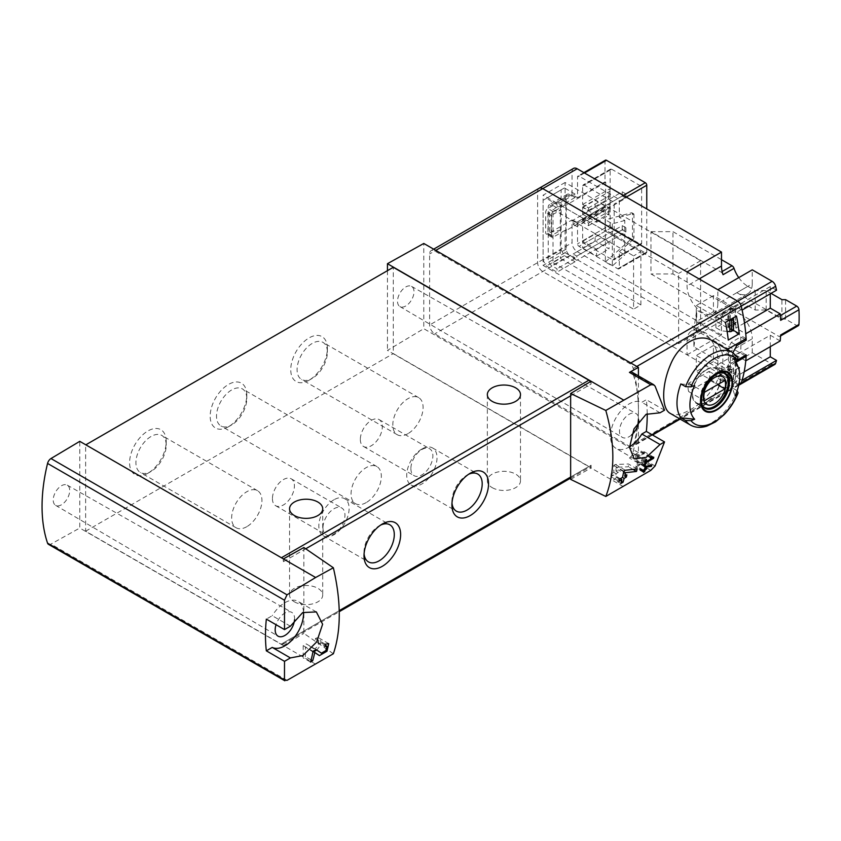<?xml version="1.0" encoding="UTF-8"?>
<svg xmlns="http://www.w3.org/2000/svg" width="841" height="841" viewBox="0 0 841 841"><rect width="100%" height="100%" fill="white"/><g stroke="black" fill="none" stroke-linecap="round" stroke-linejoin="round"><path stroke-width="0.63" stroke-dasharray="4.21 3.15" d="M650.818 470.34L629.425 457.988L638.414 452.616L638.414 409.998A155.396 89.714 -120 0 0 633.231 368.505A5.183 2.986 -120 0 0 629.741 363.543L434.765 250.975A7.254 4.184 -120 0 0 431.139 250.618A7.254 4.184 -120 0 0 429.635 253.94L429.635 324.983A7.254 4.184 -120 0 0 434.765 333.866L629.741 446.434A5.183 2.986 -120 0 0 632.337 446.697A5.183 2.986 -120 0 0 633.231 445.509A155.396 89.714 -120 0 0 638.414 409.998L638.414 375.895M736.169 362.135L728.222 366.718A155.396 89.714 60 0 0 728.274 349.993M712.316 340.773C736.222 352.453 715.638 397.562 689.273 410.177C681.326 414.792 675.018 415.875 670.351 413.446M738.524 367.98L728.264 373.909L696.285 355.438L696.285 371.512L725.468 388.363A155.396 89.714 -120 0 0 728.264 373.909M735.402 374.298L735.402 358.234L713.431 345.546L713.431 361.609L735.402 374.298L729.252 377.851L736.453 382.014A155.396 89.714 -120 0 0 738.987 369.546M736.453 382.014L725.468 388.363M737.977 357.593L732.448 354.145A41.955 24.221 -60 0 1 734.361 357.73A41.955 24.221 -60 0 1 732.448 387.974L735.023 395.953M737.147 390.687L732.448 387.974M735.023 362.114L732.448 354.145M680.853 383.927L694.666 385.42M561.126 249.914L564.427 255.632L575.044 261.761L575.044 258.376L569.925 255.412A5.183 2.986 -120 0 1 566.256 249.073L566.256 196.626A5.183 2.986 -120 0 1 567.328 194.26A5.183 2.986 -120 0 1 569.925 194.513L575.044 197.477L575.044 194.092L564.427 187.953L561.126 189.866L561.126 249.914L543.107 260.321L546.408 266.029L557.026 272.169L557.026 268.784L551.896 265.819A5.183 2.986 -120 0 1 548.237 259.48L548.237 207.033A5.183 2.986 -120 0 1 549.31 204.657A5.183 2.986 -120 0 1 551.896 204.92L557.026 207.874L557.026 204.5L546.408 198.36L543.107 200.263L543.107 260.321M549.615 212.163L547.943 213.12L551.612 215.233L561.126 209.735L549.615 212.163L549.615 232.463L547.943 233.42L551.612 235.543L561.126 230.045L549.615 232.463M551.612 215.233L551.612 235.543M561.126 189.866L543.107 200.263M638.414 452.616L423.78 328.694L423.78 243.459M631.612 434.923A13.729 7.926 -60 0 1 629.184 436.679A13.729 7.926 -60 0 1 622.287 437.341A13.729 7.926 -60 0 1 622.319 421.509A13.729 7.926 -60 0 1 636.017 413.572A13.729 7.926 -60 0 1 638.845 420.942M647.202 413.677A155.396 89.714 120 0 0 646.34 399.706L641.841 402.303A26.418 15.254 120 0 0 615.707 418.313A26.418 15.254 120 0 0 615.98 448.358A26.418 15.254 120 0 0 629.552 446.823M570.65 479.37L591.086 467.985L387.449 350.403L423.78 328.694M623.307 486.582L591.086 467.985L591.086 465.231A3.112 1.798 -120 0 1 590.445 466.65A3.112 1.798 -120 0 1 588.889 466.503L393.304 353.577L393.304 267.301M333.362 653.751L303.864 633.399L303.864 547.523M570.65 395.827L591.086 384.032L591.086 381.278M387.449 270.686L387.449 350.403M591.086 384.032A3.112 1.798 -120 0 0 590.361 381.719M315.638 664.211L283.428 645.615L303.864 633.399M283.428 558.908L283.428 561.662A3.112 1.798 -120 0 0 281.23 557.856L85.635 444.931L85.635 531.207L281.23 644.132A3.112 1.798 -120 0 0 282.776 644.29A3.112 1.798 -120 0 0 283.428 642.86L283.428 645.615L79.779 528.032L79.779 441.336M283.428 561.662L305.714 548.795M309.057 380.227A25.903 14.949 -60 0 1 290.744 369.651A25.903 14.949 -60 0 1 309.057 337.924A25.903 14.949 -60 0 1 327.38 348.5A25.903 14.949 -60 0 1 309.067 380.227A25.903 14.949 -60 0 1 309.057 380.227L312.232 378.387A21.414 12.363 -60 0 1 301.53 379.449A21.414 12.363 -60 0 1 301.53 354.723A21.414 12.363 -60 0 1 322.944 342.361A21.414 12.363 -60 0 1 327.38 352.169A21.414 12.363 -60 0 1 312.232 378.387L309.067 380.227M228.479 426.744A25.903 14.949 -60 0 1 210.166 416.169A25.903 14.949 -60 0 1 228.479 384.453A25.903 14.949 -60 0 1 246.791 395.028A25.903 14.949 -60 0 1 228.479 426.744L231.653 424.915A21.414 12.363 -60 0 1 220.952 425.977A21.414 12.363 -60 0 1 220.952 401.252A21.414 12.363 -60 0 1 242.366 388.889A21.414 12.363 -60 0 1 246.791 398.687A21.414 12.363 -60 0 1 231.653 424.915L228.479 426.744M147.9 473.262A25.903 14.949 -60 0 1 129.588 462.697A25.903 14.949 -60 0 1 147.9 430.97A25.903 14.949 -60 0 1 166.213 441.546A25.903 14.949 -60 0 1 147.9 473.262L151.075 471.433A21.414 12.363 -60 0 1 140.363 472.495A21.414 12.363 -60 0 1 140.363 447.769A21.414 12.363 -60 0 1 161.777 435.407A21.414 12.363 -60 0 1 166.213 445.215A21.414 12.363 -60 0 1 151.075 471.433L147.9 473.262M85.635 531.207L393.304 353.577M492.195 487.643A16.578 9.566 0 0 0 510.266 489.725A16.578 9.566 0 0 0 520.495 480.884A16.578 9.566 0 0 0 515.638 474.114A16.578 9.566 0 0 0 497.578 472.043A16.578 9.566 0 0 0 487.338 480.884A16.578 9.566 0 0 0 492.195 487.643M294.413 601.841A16.578 9.566 0 0 0 312.474 603.912A16.578 9.566 0 0 0 322.713 595.071A16.578 9.566 0 0 0 317.856 588.301A16.578 9.566 0 0 0 299.785 586.23A16.578 9.566 0 0 0 289.556 595.071A16.578 9.566 0 0 0 294.413 601.841M570.65 477.036L591.086 465.231M283.428 642.86L339.238 610.64M246.791 526.697A21.414 12.363 -60 0 1 236.09 527.759A21.414 12.363 -60 0 1 236.09 503.034A21.414 12.363 -60 0 1 257.504 490.671A21.414 12.363 -60 0 1 260.784 507.827A21.414 12.363 -60 0 1 246.791 526.697M366.203 502.592A21.414 12.363 -60 0 1 355.491 503.654A21.414 12.363 -60 0 1 355.491 478.928A21.414 12.363 -60 0 1 376.905 466.566A21.414 12.363 -60 0 1 380.185 483.722A21.414 12.363 -60 0 1 366.203 502.592M407.959 433.651A21.414 12.363 -60 0 1 397.246 434.713A21.414 12.363 -60 0 1 397.246 409.988A21.414 12.363 -60 0 1 418.66 397.625A21.414 12.363 -60 0 1 421.94 414.781A21.414 12.363 -60 0 1 407.959 433.651M421.877 449.02A21.414 12.363 120 0 0 407.885 467.89A21.414 12.363 120 0 0 411.165 485.047A21.414 12.363 120 0 0 432.579 472.684A21.414 12.363 120 0 0 432.579 447.959A21.414 12.363 120 0 0 421.877 449.02M410.881 468.574A15.537 8.967 120 0 0 414.108 475.691A15.537 8.967 120 0 0 429.646 466.713A15.537 8.967 120 0 0 429.646 448.768A15.537 8.967 120 0 0 417.672 452.931A15.537 8.967 120 0 0 410.881 468.574M468.563 474.313A21.414 12.363 120 0 0 467.049 475.102L467.049 475.102A21.414 12.363 120 0 0 451.911 501.32A21.414 12.363 120 0 0 451.985 503.023M467.049 475.102L470.224 473.262L467.049 475.102M333.972 499.764A21.414 12.363 120 0 0 319.979 518.634A21.414 12.363 120 0 0 323.259 535.801A21.414 12.363 120 0 0 344.673 523.438A21.414 12.363 120 0 0 344.673 498.702A21.414 12.363 120 0 0 333.972 499.764M322.976 527.78A15.537 8.967 120 0 0 326.203 534.897A15.537 8.967 120 0 0 341.74 525.93A15.537 8.967 120 0 0 341.74 507.985A15.537 8.967 120 0 0 329.767 512.148A15.537 8.967 120 0 0 322.976 527.78M380.658 525.068A21.414 12.363 120 0 0 379.144 525.846L379.144 525.846A21.414 12.363 120 0 0 364.006 552.074A21.414 12.363 120 0 0 364.079 553.777M379.144 525.846L382.319 524.017L379.144 525.846M272.431 498.597A15.537 8.967 120 0 0 275.648 505.714A15.537 8.967 120 0 0 291.196 496.747A15.537 8.967 120 0 0 291.196 478.802A15.537 8.967 120 0 0 279.223 482.965A15.537 8.967 120 0 0 272.431 498.597M360.337 439.391A15.537 8.967 120 0 0 363.554 446.508A15.537 8.967 120 0 0 379.102 437.53A15.537 8.967 120 0 0 379.102 419.585A15.537 8.967 120 0 0 367.128 423.748A15.537 8.967 120 0 0 360.337 439.391M48.442 544.306A5.183 2.986 120 0 0 50.975 544.085L79.779 528.032M61.467 504.779A11.658 6.728 -60 0 1 55.611 505.336A11.658 6.728 -60 0 1 53.856 495.99A11.658 6.728 -60 0 1 61.467 485.741A11.658 6.728 -60 0 1 67.259 485.152A11.658 6.728 -60 0 1 69.088 494.476A11.658 6.728 -60 0 1 61.467 504.779M294.55 619.722A13.729 7.926 120 0 0 291.722 612.343A13.729 7.926 120 0 0 284.889 613.047A13.729 7.926 120 0 0 276.048 624.716M290.408 626.198L272.232 615.707L266.334 619.113M303.527 612.132A26.418 15.254 120 0 0 298.092 601.378A26.418 15.254 120 0 0 272.232 615.707M405.761 305.998A11.658 6.728 -60 0 1 399.906 306.555A11.658 6.728 -60 0 1 399.927 293.12A11.658 6.728 -60 0 1 411.554 286.371A11.658 6.728 -60 0 1 413.383 295.706A11.658 6.728 -60 0 1 405.761 305.998M664.527 410.208L646.34 399.706M660.027 412.805L641.841 402.303M629.425 457.988A5.183 2.986 120 0 0 632.842 453.12A155.396 89.714 120 0 0 638.414 409.998A155.396 89.714 120 0 0 632.842 373.309A5.183 2.986 120 0 0 631.948 372.164M539.113 188.279A7.254 4.184 -120 0 0 537.62 191.59L537.62 262.644A7.254 4.184 -120 0 0 542.739 271.527L737.715 384.095A5.183 2.986 -120 0 0 740.311 384.358A5.183 2.986 60 0 1 737.715 384.095L717.825 372.616L717.825 358.655A21.75 12.562 60 0 0 708.322 336.757A21.75 12.562 60 0 0 691.565 330.934A21.75 12.562 60 0 0 687.055 340.889L687.055 354.849L542.739 271.527A7.254 4.184 60 0 1 537.62 262.644L537.62 191.59A7.254 4.184 60 0 1 539.113 188.279M564.427 187.953L546.408 198.36M575.044 194.092L557.026 204.5M575.044 197.477L557.026 207.874M575.044 258.376L557.026 268.784M575.044 261.761L557.026 272.169M564.427 255.632L546.408 266.029M713.431 311.706L735.402 324.395L735.402 308.321L713.431 295.633L713.431 311.706L696.285 321.609L728.264 340.069M553 262.644L633.578 309.173L633.578 255.885L553 209.356L553 262.644L560.327 258.418L640.905 304.936L633.578 309.173M746.125 338.618L696.747 310.119L693.867 329.125L693.867 346.891L728.222 366.718M744.926 355.69L696.747 327.874L696.747 310.119M547.943 213.12L547.943 233.42M640.905 304.936L640.905 251.648L633.578 255.885M640.905 251.648L560.327 205.13L553 209.356M560.327 205.13L560.327 258.418M573.142 258.208L576.81 260.321L576.81 256.095L573.142 253.982L573.142 258.208L622.224 229.866L625.883 231.99L576.81 260.321M573.142 224.368L576.81 226.492L576.81 222.255L573.142 220.142L573.142 224.368L622.224 196.037L625.883 198.15L576.81 226.492M625.883 198.15L625.883 193.924L576.81 222.255M625.883 193.924L622.224 191.811L573.142 220.142M622.224 191.811L622.224 196.037M625.883 231.99L625.883 227.753L576.81 256.095M625.883 227.753L622.224 225.64L573.142 253.982M622.224 225.64L622.224 229.866M706.503 402.366A20.205 11.658 -60 0 1 696.401 403.365A20.205 11.658 -60 0 1 696.401 380.037A20.205 11.658 -60 0 1 716.606 368.369A20.205 11.658 -60 0 1 719.696 384.558A20.205 11.658 -60 0 1 706.503 402.366M706.503 369.798A19.679 11.364 120 0 0 693.646 387.144A19.679 11.364 120 0 0 696.663 402.913A19.679 11.364 120 0 0 706.503 401.945A19.679 11.364 120 0 0 719.36 384.6A19.679 11.364 120 0 0 716.343 368.821A19.679 11.364 120 0 0 706.503 369.798M702.813 406.066A19.679 11.364 -60 0 1 704.464 384.694A19.679 11.364 -60 0 1 722.156 372.574M709.131 379.827A15.327 8.852 120 0 0 709.131 371.375L688.716 383.149A15.327 8.852 120 0 0 688.716 391.612L709.131 379.827L717.552 384.694M688.716 391.612L704.464 400.705M709.131 371.375L724.879 380.468M688.716 383.149L704.464 392.242M696.747 327.874L693.867 346.891M693.867 329.125L728.222 348.952M729.252 377.851L729.252 361.788L739.26 367.559M713.431 361.609L696.285 371.512M713.431 345.546L696.285 355.438M735.402 358.234L729.252 361.788M735.402 324.395L729.252 327.948L729.252 311.874L736.453 316.037M729.252 327.948L733.352 330.313M725.468 322.387L696.285 305.535L696.285 321.609M713.431 295.633L696.285 305.535M735.402 308.321L729.252 311.874M653.793 457.241L644.563 451.911L641.178 451.123L640.663 452.279L642.997 452.815L636.879 456.348L636.879 453.814L635.775 454.445L635.775 460.794L636.879 460.153L636.879 457.62L644.563 453.183L644.563 451.911M650.86 456.81L644.563 453.183M650.902 456.737L641.178 451.123M650.24 457.798L640.663 452.279M650.608 457.21L642.997 452.815M645.236 461.183L636.879 456.348M646.561 459.407L636.879 453.814M645.457 460.038L635.775 454.445M644.238 465.683L635.775 460.794M644.511 464.568L636.879 460.153M645.005 462.319L636.879 457.62M651.786 465.178L644.563 461.005L638.035 461.267L637.247 461.72L637.247 465.231L635.775 466.082L635.775 467.344L637.247 466.503L637.247 468.742L638.34 468.111L638.34 465.861L639.444 465.231L639.444 463.959L638.34 464.6L638.34 462.655L644.563 462.413L644.563 461.005M649.82 465.441L644.563 462.413M646.109 465.925L638.035 461.267M645.31 466.377L637.247 461.72M638.34 465.861L637.247 465.231M642.997 470.245L635.775 466.082M642.661 471.328L635.775 467.344M643.365 470.035L637.247 466.503M643.512 472.358L637.247 468.742M643.87 471.296L638.34 468.111M638.34 464.6L639.444 465.231M646.655 468.132L639.444 463.959M645.247 466.639L638.34 462.655M637.131 468.994L628.448 463.98L615.391 464.484L613.804 465.399L613.804 472.421L610.871 474.114L610.871 476.647L613.804 474.955L613.804 479.444L616.001 478.172L616.001 473.693L618.198 472.421L618.198 469.888L616.001 471.149L616.001 467.26L628.448 466.776L628.448 463.98M633.084 469.446L628.448 466.776M625.357 470.235L615.391 464.484M623.77 471.16L613.804 465.399M616.001 473.693L613.804 472.421M619.554 479.128L610.871 474.114M619.008 481.346L610.871 476.647M620.29 478.708L613.804 474.955M620.847 483.512L613.804 479.444M621.478 481.336L616.001 478.172M616.001 471.149L618.198 472.421M626.881 474.902L618.198 469.888M623.675 471.696L616.001 467.26M312.999 651.428L305.399 647.044L311.601 651.092A7.506 4.331 120 0 0 311.717 651.165A7.506 4.331 120 0 0 313.146 651.512M316.311 650.23A7.506 4.331 120 0 0 320.526 643.628A7.506 4.331 120 0 0 319.223 638.151A7.506 4.331 120 0 0 315.47 638.529L315.47 641.063L324.857 646.487M325.299 644.195L315.47 638.529M313.272 648.474L313.199 648.432A4.405 2.544 120 0 0 313.272 648.474A4.405 2.544 120 0 0 317.677 645.93A4.405 2.544 120 0 0 317.677 640.842A4.405 2.544 120 0 0 315.47 641.063M316.037 649.546L306.219 643.87L303.202 645.615L303.202 657.872L305.399 656.611L305.399 647.044M313.199 648.432L306.219 643.87M313.031 651.281L303.202 645.615M310.476 662.077L303.202 657.872M311.096 659.891L305.399 656.611M573.551 168.4A7.254 4.184 60 0 0 572.048 171.722L572.048 194.555L577.536 197.73L577.536 176.999A2.071 1.198 60 0 1 577.967 176.053A2.071 1.198 60 0 1 579.007 176.158L617.83 198.571A2.071 1.198 60 0 1 619.291 201.115L619.291 217.304L624.789 220.479L624.789 254.918L619.291 251.743L619.291 267.932A2.071 1.198 60 0 1 618.86 268.889A2.071 1.198 60 0 1 617.83 268.784L579.007 246.36A2.071 1.198 60 0 1 577.536 243.827L577.536 223.107L572.048 219.932L572.048 242.776L429.635 324.983M687.055 354.849L721.483 334.97L721.483 321.01A21.75 12.562 60 0 1 723.039 314.135A3.112 1.798 60 0 1 722.608 314.576A3.112 1.798 60 0 1 721.063 314.418L650.976 273.966L650.976 231.664L721.063 272.127A3.112 1.798 60 0 1 723.039 274.702M721.483 334.97L577.178 251.648A7.254 4.184 60 0 1 572.048 242.776M619.291 251.743L632.863 239.717L631.391 238.865A2.071 1.198 120 0 0 632.485 236.605L632.485 213.824A2.071 1.198 120 0 0 632.054 212.878A2.071 1.198 120 0 0 631.391 212.826L605.373 219.795L605.373 261.94L612.332 265.956L624.789 254.918M605.436 160.2A2.071 1.198 60 0 0 605.005 161.146L605.005 181.866L605.741 182.287L605.005 227.964A2.071 1.198 60 0 0 606.477 230.508L645.299 252.92A2.071 1.198 60 0 0 646.34 253.025A2.071 1.198 60 0 0 646.761 252.079L646.761 208.936M632.863 239.717A2.071 1.198 -60 0 0 633.946 237.456L633.946 214.676A2.071 1.198 -60 0 0 633.515 213.73A2.071 1.198 -60 0 0 632.863 213.667L619.291 217.304M610.135 225.01A2.071 1.198 60 0 0 611.607 227.543L640.169 244.037A2.071 1.198 60 0 0 641.21 244.142A2.071 1.198 60 0 0 641.641 243.196L641.641 188.216A2.071 1.198 60 0 0 640.169 185.672L611.607 169.178A2.071 1.198 60 0 0 610.566 169.073A2.071 1.198 60 0 0 610.135 170.029L610.135 225.01L582.666 240.862L582.666 222.255L588.532 225.64L588.532 223.107L582.666 219.722L582.666 207.033L588.532 210.418L588.532 207.874L582.666 204.5L582.666 185.882A2.071 1.198 60 0 1 583.097 184.936A2.071 1.198 60 0 1 584.127 185.041L612.7 201.535A2.071 1.198 60 0 1 614.172 204.069L614.172 259.049A2.071 1.198 60 0 1 613.741 260.006A2.071 1.198 60 0 1 612.7 259.901L584.127 243.406A2.071 1.198 60 0 1 582.666 240.862M572.048 194.555L547.869 208.515A3.112 1.798 120 0 0 545.672 212.321L545.672 232.621A3.112 1.798 120 0 0 546.314 234.04A3.112 1.798 120 0 0 547.869 233.893L572.048 219.932M605.005 207.243L577.536 223.107M577.536 197.73L605.005 181.866M624.789 220.479L612.332 223.811L605.373 219.795M612.332 223.811L612.332 265.956M582.666 214.224L596.584 222.255L596.584 215.496L582.666 207.454L582.666 214.224L595.123 207.033L595.123 200.263L609.042 208.305L609.042 215.065L595.123 207.033M582.666 248.053L596.584 256.095L596.584 249.325L582.666 241.293L582.666 248.053L595.123 240.862L595.123 234.103L609.042 242.134L609.042 248.904L595.123 240.862M605.741 182.287L565.814 205.341L565.089 204.92L565.089 182.497L700.606 260.742L700.606 330.955L565.089 252.71L565.089 230.297L565.814 230.718L605.741 207.664M565.814 205.341L565.814 230.718M565.089 230.297L553.367 237.057L547.869 233.893M565.089 204.92L553.367 211.68A3.112 1.798 120 0 0 551.17 215.496L551.17 235.795A3.112 1.798 120 0 0 551.812 237.215A3.112 1.798 120 0 0 553.367 237.057M565.089 182.497L543.107 195.186L678.634 273.43L678.634 343.643L543.107 265.399L543.107 195.186M565.089 252.71L543.107 265.399M737.441 360.011L736.8 360.379L727.318 354.913A147.627 85.235 60 0 0 727.318 349.677L731.292 342.403L740.7 336.968A147.627 85.235 60 0 1 740.7 351.769L731.292 357.204L727.318 354.913M727.318 349.677L732.91 352.684M732.816 352.852A155.396 89.714 60 0 1 732.816 358.087M736.8 360.379L731.292 357.204M746.209 354.955L740.7 351.769M735.433 344.789L731.292 342.403M740.7 336.968L744.842 339.365M780.196 340.952L770.272 335.223L735.843 355.102L735.843 360.6L728.159 365.036A1.041 0.599 0 0 0 728.317 365.951L733.31 367.895L731.638 369.367A2.071 1.198 0 0 1 729.851 369.704L721.41 368.926L721.41 380.353L715.912 377.178L715.912 365.761L721.41 368.926M715.912 377.178L730.345 368.842L735.843 372.016L728.159 376.453L728.159 365.036M735.843 372.016L735.843 376.673L742.098 380.279M744.148 371.88L735.843 376.673M770.272 335.223L770.272 346.681M733.394 329.872L728.317 327.885A1.041 0.599 180 0 1 728.159 326.97L733.541 323.859M727.108 331.386L721.41 330.87L715.912 327.696L730.345 319.359L735.843 322.534L735.843 328.032L745.767 333.761M744.485 323.039L735.843 328.032M776.527 290.198L770.272 286.581L770.272 293.814M770.272 286.581L735.843 306.46L735.843 311.117L728.159 315.554A1.041 0.599 180 0 0 728.317 316.468L732.732 318.192M728.159 376.453A1.041 0.599 180 0 0 728.317 377.367L733.31 379.323L731.638 380.784A2.071 1.198 180 0 1 729.851 381.12L721.41 380.353M729.305 320.169L721.41 319.443L715.912 316.279L730.345 307.943L735.843 311.117M721.41 330.87L721.41 319.443M715.912 327.696L715.912 316.279M730.345 368.842L730.345 357.425L715.912 365.761M730.345 319.359L730.345 307.943M742.098 310.077L735.843 306.46M738.755 277.635A21.75 12.562 60 0 0 747.859 286.329L736.863 292.679A21.75 12.562 60 0 0 747.744 293.751A21.75 12.562 60 0 0 752.253 283.795L717.825 303.675L717.825 289.714M717.825 303.675A21.75 12.562 60 0 1 713.315 313.63A21.75 12.562 60 0 1 696.548 307.806A21.75 12.562 60 0 1 687.055 285.908L687.055 271.948M735.843 360.6L730.345 357.425M745.767 360.831L735.843 355.102M774.74 364.479A5.183 2.986 60 0 1 772.154 364.216L752.253 352.736L717.825 372.616M752.253 352.736L752.253 338.776L717.825 358.655M780.637 335.012A3.112 1.798 60 0 1 779.996 336.284A3.112 1.798 60 0 1 778.44 336.137L736.863 312.127A21.75 12.562 60 0 1 752.253 338.776M736.863 292.679L778.44 316.679A3.112 1.798 60 0 1 780.637 320.337M752.253 283.795L752.253 269.835M798.309 325.719A3.112 1.798 60 0 1 796.753 325.562L785.578 319.107L781.92 319.107L766.172 310.014L755.186 310.014L747.859 305.788A21.75 12.562 60 0 0 736.979 304.705A21.75 12.562 60 0 0 734.025 307.795A3.112 1.798 60 0 1 733.604 308.237A3.112 1.798 60 0 1 732.048 308.079L672.958 273.966L650.976 273.966M650.976 231.664L672.958 231.664L721.483 259.69M747.859 286.329L755.186 290.565L766.172 290.565L771.039 293.372M785.578 319.107L785.578 299.659M588.532 225.64L608.674 214.013L610.135 206.402L582.666 222.255M608.674 214.013L608.674 211.469L588.532 223.107M582.666 219.722L610.135 203.858L608.674 211.469M588.532 210.418L608.674 198.781L610.135 191.17L582.666 207.033M608.674 198.781L608.674 196.247L588.532 207.874M582.666 204.5L610.135 188.636L608.674 196.247M596.584 222.255L609.042 215.065M596.584 215.496L609.042 208.305M582.666 207.454L595.123 200.263M596.584 256.095L609.042 248.904M596.584 249.325L609.042 242.134M582.666 241.293L595.123 234.103M672.958 273.966L672.958 231.664M781.92 319.107L781.92 299.659M766.172 310.014L766.172 290.565M755.186 310.014L755.186 290.565M700.606 260.742L678.634 273.43M700.606 330.955L678.634 343.643M605.373 261.94L631.391 238.865M636.795 366.445L633.231 368.505M738.871 384.516L679.56 418.765M651.975 434.681L633.231 445.509M737.179 390.708A41.955 24.221 -60 0 1 711.381 422.949A41.955 24.221 -60 0 1 690.408 425.02M732.364 352.347A41.955 24.221 -60 0 1 737.179 356.878M281.23 644.132L588.889 466.503M287.012 680.369L50.975 544.085M655.097 386.166L632.842 373.309M655.097 465.967L632.842 453.12M435.785 250.387L434.765 250.975M630.761 362.955L629.741 363.543M572.048 171.722L429.635 253.94M577.178 251.648L434.765 333.866M772.154 364.216L629.741 446.434M569.925 194.513L551.896 204.92M566.256 196.626L548.237 207.033M566.256 249.073L548.237 259.48M569.925 255.412L551.896 265.819M696.401 403.365L705 408.327A20.205 11.658 -60 0 1 705 384.999A20.205 11.658 -60 0 1 725.194 373.33L716.606 368.369M319.349 655.57L311.601 651.092M646.761 252.079L619.291 267.932M626.251 197.088L619.291 201.115M605.005 227.964L577.536 243.827M605.005 161.146L577.536 176.999M728.159 326.97L728.159 315.554M729.851 381.12L729.851 369.704M728.317 377.367L728.317 365.951M728.317 327.885L728.317 316.468M733.31 379.323L733.31 367.895M733.31 329.84L733.31 318.413M733.394 379.775L733.394 368.358M731.638 380.784L731.638 369.367M734.025 307.795L723.039 314.135M732.048 308.079L721.063 314.418M722.135 271.506L721.063 272.127M699.144 278.928L687.055 285.908M780.332 315.585L778.44 316.679M796.753 325.562L778.44 336.137M747.859 305.788L736.863 312.127M721.483 321.01L687.055 340.889M645.299 252.92L617.83 268.784M623.328 195.406L617.83 198.571M584.495 172.983L579.007 176.158M606.477 230.508L579.007 246.36M641.641 243.196L614.172 259.049M640.169 244.037L612.7 259.901M611.607 227.543L584.127 243.406M610.135 170.029L582.666 185.882M611.607 169.178L584.127 185.041M640.169 185.672L612.7 201.535M641.641 188.216L614.172 204.069M553.367 211.68L547.869 208.515M551.17 215.496L545.672 212.321M551.17 235.795L545.672 232.621M633.946 237.456L632.485 236.605M633.946 214.676L632.485 213.824M632.863 213.667L631.391 212.826M735.864 361.399L734.361 357.73M282.776 644.29L339.259 611.68M570.65 478.087L590.445 466.65M289.556 508.794L289.556 595.071M322.713 508.794L322.713 595.071M487.338 394.597L487.338 480.884M520.495 394.597L520.495 480.884M257.504 490.671L161.777 435.407M236.09 527.759L140.363 472.495M166.213 445.215L166.213 441.546M376.905 466.566L242.366 388.889M355.491 503.654L220.952 425.977M246.791 398.687L246.791 395.028M418.66 397.625L322.944 342.361M397.246 434.713L301.53 379.449M327.38 352.169L327.38 348.5M411.165 485.047L456.348 511.128M432.579 447.959L477.762 474.04M451.911 501.32L451.911 504.989M323.259 535.801L368.442 561.883M344.673 498.702L389.856 524.795M364.006 552.074L364.006 555.743M275.648 505.714L326.203 534.897M291.196 478.802L341.74 507.985M363.554 446.508L414.108 475.691M379.102 419.585L429.646 448.768M55.611 505.336L277.993 636.122M67.259 485.152L291.722 612.343M316.342 611.912L298.092 601.378M634.23 458.892L615.98 448.358M433.662 249.167L431.139 250.618M738.703 385.283L680.138 419.091M652.553 435.018L632.337 446.697M567.328 194.26L549.31 204.657M399.906 306.555L622.287 437.341M411.554 286.371L636.017 413.572M722.903 372.605L716.343 368.821M703.223 406.697L696.663 402.913M328.747 643.649L319.223 638.151M319.433 655.623L311.717 651.165M325.12 645.152L317.677 640.842M727.854 376.873L727.854 365.457M727.854 327.391L727.854 315.974M733.541 379.564L733.541 368.148M733.604 308.237L722.608 314.576M747.744 293.751L713.315 313.63M736.979 304.705L691.565 330.934M646.34 253.025L618.86 268.889M583.896 172.636L577.967 176.053M641.21 244.142L613.741 260.006M610.566 169.073L583.097 184.936M780.585 335.948L779.996 336.284M551.812 237.215L546.314 234.04M633.515 213.73L632.054 212.878"/><path stroke-width="1.26" d="M333.362 567.759L315.638 577.504L283.428 558.908L303.864 547.523L333.362 567.759C341.225 601.83 341.225 630.498 333.362 653.751L287.012 680.369L284.468 679.927L284.51 661.331L290.408 657.925L272.232 647.423A26.418 15.254 120 0 0 292.92 639.086A26.418 15.254 120 0 0 303.527 612.132M315.638 577.504L287.012 594.818L50.975 458.545A5.183 2.986 120 0 0 47.559 463.433A156.952 90.618 120 0 0 47.559 543.149A5.183 2.986 120 0 0 48.442 544.306L284.868 680.8L284.468 679.927L47.559 543.149M290.408 657.925L302.918 655.549L316.658 641.956L322.618 624.232L316.342 611.912L302.707 612.563L290.408 626.198L284.51 629.604L284.468 600.211L287.012 594.818M326.865 646.161L325.835 650.587L321.409 653.173L316.037 649.546L313.031 651.281A155.396 89.714 60 0 1 310.476 662.077L312.673 660.805A155.396 89.714 -120 0 0 314.755 652.448L319.433 655.623L326.991 651.207L328.736 643.659L325.299 644.195A155.396 89.714 60 0 1 324.857 646.487L326.865 646.161L325.12 645.152M651.418 466.366A155.396 89.714 -120 0 0 651.786 465.178L645.31 466.377A155.396 89.714 60 0 1 644.458 469.404L642.997 470.245A155.396 89.714 60 0 1 642.661 471.328L644.132 470.476A155.396 89.714 60 0 1 643.512 472.358L644.616 471.727A155.396 89.714 -120 0 0 645.226 469.846L646.33 469.204A155.396 89.714 -120 0 0 646.655 468.132L645.562 468.763A155.396 89.714 -120 0 0 646.046 467.102L651.418 466.366L649.82 465.441M605.804 410.461L650.818 384.736L653.72 384.757L655.097 386.166L664.527 410.208L660.027 412.805L646.077 414.329L633.988 428.878L629.552 447.465L634.23 458.892L646.256 457.325L660.027 444.521L664.527 441.924L655.097 465.967L650.818 470.34L605.804 496.453C615.181 472.327 615.181 443.67 605.804 410.461L570.65 393.493L570.65 479.37L605.804 496.453M652.227 458.145L646.109 461.677A155.396 89.714 -120 0 0 646.561 459.407L645.457 460.038A155.396 89.714 60 0 1 644.238 465.683L645.341 465.041A155.396 89.714 -120 0 0 645.867 462.813L653.552 458.366A155.396 89.714 -120 0 0 653.793 457.241L650.902 456.737L650.24 457.798L652.227 458.145L650.608 457.21M636.521 471.433A155.396 89.714 -120 0 0 637.131 468.994L625.357 470.235L623.77 471.16A155.396 89.714 60 0 1 622.487 477.436L619.554 479.128A155.396 89.714 60 0 1 619.008 481.346L621.941 479.654A155.396 89.714 60 0 1 620.847 483.512L623.044 482.24A155.396 89.714 -120 0 0 624.138 478.392L626.335 477.12A155.396 89.714 -120 0 0 626.881 474.902L624.684 476.164A155.396 89.714 -120 0 0 625.441 472.716L636.521 471.433L633.084 469.446M772.154 281.325L737.715 301.204L717.825 289.714L752.253 269.835L772.154 281.325A5.183 2.986 60 0 1 775.644 286.287L741.205 306.166A5.183 2.986 -120 0 0 737.715 301.204A5.183 2.986 60 0 1 741.205 306.166A155.396 89.714 -120 0 1 746.125 338.618L728.222 348.952A155.396 89.714 60 0 1 728.274 349.993M770.272 346.681L770.272 356.794L776.527 360.411L742.098 380.279A155.396 89.714 60 0 1 741.205 383.17A5.183 2.986 60 0 1 740.311 384.358A5.183 2.986 -120 0 0 741.205 383.17A155.396 89.714 -120 0 0 746.125 356.384L736.169 362.135M737.147 390.687L738.125 392.884C734.803 401.157 730.135 408.411 724.154 414.655L715.512 421.877L706.934 426.093C700.763 428.069 695.255 427.712 690.408 425.02L670.351 413.446C661.457 408.926 661.457 385.788 670.351 364.994C678.698 343.916 698.734 332.353 712.316 340.773L732.364 352.347A41.955 24.221 -60 0 0 685.583 386.66L680.853 383.927A41.955 24.221 -60 0 0 680.853 417.767L685.583 420.5L690.987 420.658A154.008 88.915 180 0 0 694.666 419.249L680.853 417.767M738.987 369.546A155.396 89.714 -120 0 0 739.26 367.559L738.524 367.98M736.453 316.037L725.468 322.387A155.396 89.714 -120 0 1 728.264 340.069L739.26 333.73A155.396 89.714 -120 0 0 736.453 316.037M738.125 392.884L737.462 393.83A154.008 88.915 180 0 1 735.023 395.953A35.269 20.363 -60 0 0 738.135 366.96L735.864 361.399M738.135 366.96A35.269 20.363 -60 0 0 735.023 362.114A154.008 88.915 0 0 0 737.462 359.99L737.977 357.593L732.364 352.347M685.583 386.66L690.987 386.828A154.008 88.915 0 0 0 694.666 385.42A35.269 20.363 -60 0 0 693.751 418.219A35.269 20.363 -60 0 0 694.666 419.249M638.414 375.895L638.414 367.38L423.78 243.459L387.449 263.706L387.449 270.686M638.414 367.38L629.425 372.384A5.183 2.986 120 0 1 631.948 372.164L653.73 384.736M623.307 399.874L387.449 263.706M638.845 420.942A13.729 7.926 -60 0 1 631.612 434.923M629.552 446.823A26.418 15.254 120 0 0 641.841 434.03L646.34 431.433A155.396 89.714 120 0 0 647.202 413.677M591.086 381.278L570.65 393.493M283.428 558.908L79.779 441.336L50.975 458.545M382.319 524.017L382.319 524.017A25.903 14.949 120 0 0 364.006 555.743A25.903 14.949 120 0 0 382.319 566.308A25.903 14.949 120 0 0 400.631 534.592A25.903 14.949 120 0 0 382.319 524.017M470.224 473.262L470.224 473.262A25.903 14.949 120 0 0 451.911 504.989A25.903 14.949 120 0 0 470.224 515.565A25.903 14.949 120 0 0 488.537 483.838A25.903 14.949 120 0 0 470.224 473.262M590.361 381.719A3.112 1.798 -120 0 0 588.889 380.227L393.304 267.301L85.824 444.826M284.51 661.331L266.334 650.829L272.232 647.423M284.51 629.604L266.334 619.113A156.952 90.618 120 0 0 266.334 650.829M515.638 387.838A16.578 9.566 180 0 1 520.495 394.597A16.578 9.566 180 0 1 503.917 404.174A16.578 9.566 180 0 1 487.338 394.597A16.578 9.566 180 0 1 497.578 385.756A16.578 9.566 180 0 1 515.638 387.838M317.856 502.024A16.578 9.566 180 0 1 322.713 508.794A16.578 9.566 180 0 1 306.135 518.361A16.578 9.566 180 0 1 289.556 508.794A16.578 9.566 180 0 1 299.785 499.953A16.578 9.566 180 0 1 317.856 502.024M451.985 503.023A21.414 12.363 120 0 0 456.348 511.128A21.414 12.363 120 0 0 477.762 498.766A21.414 12.363 120 0 0 477.762 474.04A21.414 12.363 120 0 0 468.563 474.313M364.079 553.777A21.414 12.363 120 0 0 368.442 561.883A21.414 12.363 120 0 0 389.856 549.52A21.414 12.363 120 0 0 389.856 524.795A21.414 12.363 120 0 0 380.658 525.068M276.048 624.716A13.729 7.926 120 0 0 277.993 636.122A13.729 7.926 120 0 0 288.158 632.916A13.729 7.926 120 0 0 294.55 619.722M660.027 444.521L641.841 434.03M664.527 441.924L646.34 431.433M630.761 362.955L737.715 301.204L542.739 188.636A7.254 4.184 -120 0 0 539.113 188.279A7.254 4.184 60 0 1 542.739 188.636L687.055 271.948L721.483 252.079L721.483 266.029L699.144 278.928M746.125 356.384L744.926 355.69M716.543 410.145A22.633 13.067 -60 0 1 703.002 409.336A22.633 13.067 -60 0 1 710.677 377.851A22.633 13.067 -60 0 1 732.269 379.133A22.633 13.067 -60 0 1 716.543 410.145M716.543 373.772A21.919 12.657 120 0 0 701.047 400.61A21.919 12.657 120 0 0 716.543 409.556A21.919 12.657 120 0 0 732.038 382.718A21.919 12.657 120 0 0 716.543 373.772M714.671 403.648A16 9.24 -60 0 1 704.874 389.709A16 9.24 -60 0 1 724.469 378.397A16 9.24 -60 0 1 714.671 403.648M724.879 388.92A15.327 8.852 120 0 0 724.879 380.468L704.464 392.242A15.327 8.852 -60 0 0 704.464 400.705L724.879 388.92L717.552 384.694M722.156 372.574A19.679 11.364 -60 0 1 724.143 373.33A19.679 11.364 -60 0 1 727.16 389.099A19.679 11.364 -60 0 1 714.303 406.445A19.679 11.364 -60 0 1 704.464 407.422A19.679 11.364 -60 0 1 702.813 406.066M733.352 330.313L739.26 333.73M653.552 458.366L650.86 456.81M646.109 461.677L645.236 461.183M645.341 465.041L644.511 464.568M645.867 462.813L645.005 462.319M644.132 470.476L643.365 470.035M644.616 471.727L643.87 471.296M645.226 469.846L644.458 469.404M646.33 469.204L645.562 468.763M646.046 467.102L645.247 466.639M621.941 479.654L620.29 478.708M623.044 482.24L621.478 481.336M624.138 478.392L622.487 477.436M626.335 477.12L624.684 476.164M625.441 472.716L623.675 471.696M314.755 652.448L312.999 651.428M313.146 651.512A7.506 4.331 120 0 0 316.311 650.23M312.673 660.805L311.096 659.891M433.662 249.167L573.551 168.4A7.254 4.184 60 0 1 577.178 168.757L721.483 252.079M721.483 259.69L732.048 265.788A3.112 1.798 60 0 1 734.025 268.353L723.039 274.702A21.75 12.562 60 0 1 721.483 266.029M646.761 208.936L646.761 185.251L626.251 197.088M583.896 172.636L605.436 160.2A2.071 1.198 60 0 1 606.477 160.295L584.495 172.983M646.761 185.251A2.071 1.198 60 0 0 645.299 182.718L606.477 160.295M690.987 386.828A38.854 22.434 -60 0 1 737.462 359.99L746.209 354.955A155.396 89.714 60 0 1 745.767 360.831L780.196 340.952A155.396 89.714 60 0 0 780.637 335.012L798.95 324.437A3.112 1.798 60 0 1 798.309 325.719L780.585 335.948M771.039 293.372L781.92 299.659L785.578 299.659L796.753 306.103A3.112 1.798 60 0 1 798.95 309.761A155.396 89.714 60 0 1 798.95 324.437M770.272 293.814L770.272 308.153L780.196 313.882A155.396 89.714 60 0 1 780.637 320.337L798.95 309.761M780.196 313.882L745.767 333.761A155.396 89.714 60 0 1 746.209 340.142L736.8 345.577L735.433 344.789M732.91 352.684L736.8 345.577M744.842 339.365L746.209 340.142M770.272 356.794L744.148 371.88M733.541 323.859L735.843 322.534M770.272 308.153L744.485 323.039M733.394 329.872L731.638 331.301A2.071 1.198 180 0 1 729.851 331.638L727.108 331.386M732.732 318.192L733.541 318.665L731.638 319.885A2.071 1.198 180 0 1 729.851 320.221L729.305 320.169M636.795 366.445L741.205 306.166A155.396 89.714 60 0 1 742.098 310.077L776.527 290.198A155.396 89.714 60 0 0 775.644 286.287M776.527 360.411A155.396 89.714 60 0 1 775.644 363.291A5.183 2.986 60 0 1 774.74 364.479L738.703 385.283M738.755 277.635A21.75 12.562 60 0 1 734.025 268.353M775.644 363.291L738.871 384.516M679.56 418.765L651.975 434.681M690.408 425.02A41.955 24.221 -60 0 1 685.583 420.5M650.818 384.736L629.425 372.384M305.714 548.795L570.65 395.827M339.238 610.64L570.65 477.036M284.468 600.211L47.559 463.433M281.409 557.751L588.889 380.227M577.178 168.757L435.785 250.387M737.462 393.83A38.854 22.434 -60 0 1 690.987 420.658M715.092 407.328A20.205 11.658 -60 0 1 705 408.327C703.15 406.224 699.975 406.119 702.351 393.483C705.631 379.186 721.336 368.936 725.194 373.33A20.205 11.658 -60 0 1 728.295 389.52A20.205 11.658 -60 0 1 715.092 407.328M729.851 331.638L729.851 320.221M733.394 330.292L733.394 318.876M731.638 331.301L731.638 319.885M732.048 265.788L722.135 271.506M796.753 306.103L780.332 315.585M645.299 182.718L623.328 195.406M339.259 611.68L570.65 478.087M680.138 419.091L652.553 435.018M724.143 373.33L722.903 372.605M704.464 407.422L703.223 406.697M733.541 330.082L733.541 318.665"/></g></svg>
